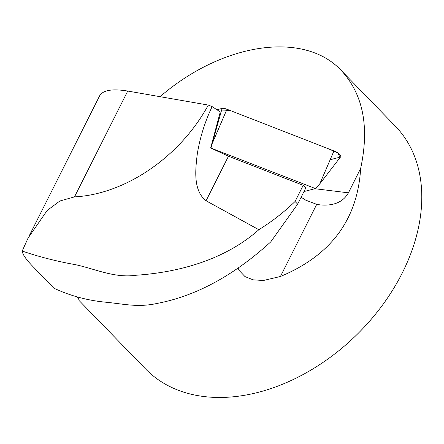 <?xml version="1.0" encoding="UTF-8"?>
<svg xmlns="http://www.w3.org/2000/svg" width="444" height="444" viewBox="0 0 444 444"><rect width="100%" height="100%" fill="white"/><g stroke="black" fill="none" stroke-linecap="round" stroke-linejoin="round"><path stroke-width="0.67" d="M295.066 201.487L303.191 185.331L305.772 187.99L297.647 204.146L295.066 201.487C284.093 212.11 272.028 221.517 258.858 229.703L206.06 200.782C192.79 190.371 195.493 168.981 197.314 153.768C200.105 137.091 205.05 121.373 212.143 106.61L208.292 105.078L127.728 91.053C112.299 88.534 102.925 90.138 99.606 95.871M303.191 185.331L228.471 156.216L206.06 200.782M258.858 229.703C223.854 260.728 177.078 272.483 135.958 275.258C114.857 278.327 95.16 268.964 75.957 264.779C56.532 261.288 38.611 256.71 22.2 251.043C22.605 254.556 26.39 259.934 33.561 267.188L53.791 288.139C70.18 295.848 87.696 300.555 106.344 302.264C124.37 304.04 138.04 307.681 157.298 303.385C195.965 296.031 233.772 275.541 270.723 241.913L297.647 204.146M212.143 106.61L220.274 111.944L210.661 147.952L228.471 156.216M238.184 268.298L239.194 270.496L244.988 276.579L253.124 279.831L263.375 280.497L280.425 276.495C330.913 255.422 357.653 219.408 360.645 168.454C369.591 126.923 363.164 94.306 341.353 70.602L395.338 126.157A174.159 122.722 -44.2 0 1 355.955 335.542A174.159 122.722 -44.2 0 1 145.527 368.897L79.598 301.049M77.445 297.014L79.282 300.299M160.056 96.681C222.966 42.38 304.418 30.664 341.353 70.602M314.863 188.711L348.435 192.829C343.145 202.081 333.699 206.105 320.085 204.889L316.716 204.34L305.766 200.177L301.132 197.214M348.435 192.829L360.645 168.454M208.292 105.078A134.926 95.072 135.8 0 1 74.503 196.881L59.84 201.01L47.169 210.462L28.089 238.034L22.2 251.043M303.979 191.553L315.429 188.567L210.661 147.952M330.164 159.74L339.899 157.198L337.867 152.958L328.177 148.673L229.97 110.412L216.805 109.773L222.1 108.392A6.91 2.231 26 0 1 226.973 109.241L333.955 150.927A6.91 2.231 26 0 1 340.681 156.782L319.785 183.866L333.955 150.927M210.989 147.869L222.1 108.392M315.429 188.567L319.785 183.866M316.716 204.34L280.425 276.495M127.728 91.053L74.503 196.881M226.973 109.241L212.804 142.18M99.7 95.682L29.171 235.914"/></g></svg>
